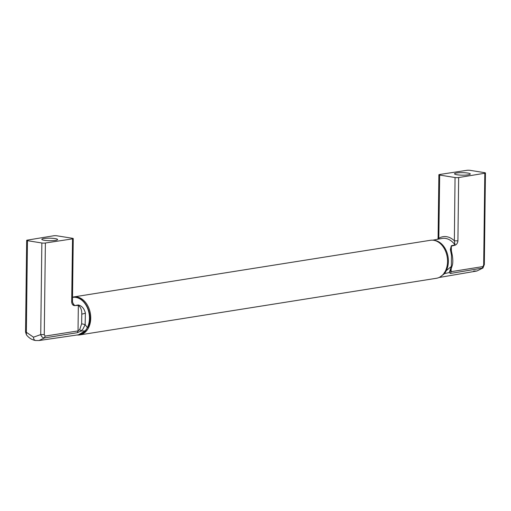 <?xml version="1.0" encoding="UTF-8"?>
<svg xmlns="http://www.w3.org/2000/svg" width="511" height="511" viewBox="0 0 511 511"><rect width="100%" height="100%" fill="white"/><g stroke="black" fill="none" stroke-linecap="round" stroke-linejoin="round"><path stroke-width="0.77" d="M71.744 301.573L71.681 302.186C72.013 304.403 72.977 305.546 74.568 305.604L78.343 305.38L78.26 304.965L74.568 305.604M72.536 238.861L45.383 243.012A2.523 0.402 0.7 0 1 41.851 242.987L27.473 240.681A2.523 0.402 -179.3 0 1 26.668 240.381A2.523 0.402 -179.3 0 1 27.319 240.119L53.47 235.807A2.523 0.402 -179.3 0 1 53.502 235.801A2.523 0.402 -179.3 0 1 57.066 235.827L72.441 238.286A2.523 0.402 0.7 0 1 73.245 238.592A2.523 0.402 0.7 0 1 72.568 238.854A2.523 0.402 0.7 0 1 72.536 238.861L71.681 302.186M78.432 334.794L85.605 330.655C85.989 330.387 82.718 334.188 78.56 334.775L39.015 340.537L44.406 337.937L45.115 336.097L44.265 334.616L45.383 243.012M87.803 327.264L85.196 330.866L80.917 331.058L77.391 332.693L78.03 330.924L79.754 329.486L80.917 331.058L82.929 329.148L85.145 324.574L85.382 313.269M55.475 240.368A7.882 1.252 0.7 0 0 57.481 239.742A7.882 1.252 0.7 0 0 53.182 238.362A7.882 1.252 0.7 0 0 43.94 238.522A7.882 1.252 0.7 0 0 41.928 239.55A7.882 1.252 0.7 0 0 47.414 240.617A7.882 1.252 0.7 0 0 55.475 240.368M77.391 332.693L44.406 337.937C42.649 337.809 41.429 336.698 40.733 334.59L44.265 334.616M39.015 340.537L35.47 340.511C31.912 339.853 28.891 337.956 26.412 334.82L26.355 332.284L25.55 331.984L26.668 240.381M36.006 340.518C34.454 340.53 33.617 339.419 33.496 337.19L40.733 334.59L41.851 242.987M71.719 302.18L72.473 301.873L73.597 304.658L74.504 305.361A19.22 13.906 81 0 0 72.901 303.368M72.473 301.873L73.245 238.592M72.524 297.402L72.881 297.357A18.945 13.708 81 0 1 87.011 307.028A18.945 13.708 81 0 1 87.349 327.672L85.145 324.574L81.651 323.795L81.773 314.144L81.651 323.795L79.754 329.486M85.605 330.655L86.34 329.672M72.881 297.357C84.769 295.071 94.433 315.402 87.764 327.41L85.286 330.687M78.26 304.965C81.996 305.91 84.379 308.676 85.414 313.262L81.773 314.144C81.913 310.139 80.77 307.213 78.343 305.38L78.03 330.924L45.115 336.097M86.64 329.199L86.308 329.256L86.64 329.199M77.027 334.999A19.233 13.918 -99 0 0 79.678 334.929L436.496 278.265A19.233 13.918 -99 0 0 447.547 261.523A19.233 13.918 -99 0 0 430.466 240.279L73.648 296.936A19.233 13.918 -99 0 0 72.53 297.178M79.678 334.929A19.233 13.918 -99 0 0 90.728 318.187A19.233 13.918 -99 0 0 73.648 296.936M451.513 255.13L452.254 255.123L450.772 247.765L451.328 245.721L451.437 246.136L455.084 245.184C456.623 244.622 457.581 243.179 457.952 240.847L454.356 240.815L455.084 245.184M473.691 271.015L476.891 271.002L482.084 268.435L483.681 264.839L484.805 173.235L458.648 177.547A2.523 0.402 -179.3 0 1 458.616 177.553A2.523 0.402 -179.3 0 1 455.052 177.528L439.677 175.069A2.523 0.402 0.7 0 1 438.872 174.762A2.523 0.402 0.7 0 1 439.549 174.5A2.523 0.402 0.7 0 1 439.581 174.494L466.735 170.342A2.523 0.402 0.7 0 1 470.267 170.367L484.645 172.673A2.523 0.402 -179.3 0 1 485.45 172.974A2.523 0.402 -179.3 0 1 484.805 173.235M456.649 172.986A7.882 1.252 0.7 0 0 454.63 174.015A7.882 1.252 0.7 0 0 460.117 175.081A7.882 1.252 0.7 0 0 468.178 174.832A7.882 1.252 0.7 0 0 470.19 174.206A7.882 1.252 0.7 0 0 465.891 172.827A7.882 1.252 0.7 0 0 456.649 172.986M439.032 277.511L476.891 271.002L482.952 268.007L450.459 273.455L449.271 272.561L443.65 273.819M439.875 277.096L444.666 273.57L446.275 270.677L451.36 266.423L449.271 272.561L450.491 270.613L451.124 271.68L450.459 273.455M451.379 251.054L451.328 245.721L450.344 249.483L451.481 255.136L451.36 266.423L452.088 266.007C452.989 263.535 453.046 259.907 452.254 255.123L452.254 255.13M451.328 245.721L455.001 244.941A19.22 13.906 -99 0 0 442.053 238.452L432.734 240.176M457.92 240.853L458.648 177.547M437.793 239.237L438.099 238.062L438.828 238.324L438.253 239.154M445.547 272.216L444.346 272.395L444.41 273.685M445.592 270.619L446.275 270.677A18.945 13.708 -99 0 0 446.461 251.208A18.945 13.708 -99 0 0 433.737 240.291M485.45 172.974L484.332 264.583L483.681 264.839M33.496 337.19L26.355 332.284L27.473 240.681M451.156 268.907L451.124 271.68L482.825 266.589M439.677 175.069L438.828 238.324A20.798 15.049 -99 0 1 454.356 240.815L455.052 177.528M25.55 331.984L26.412 334.82M450.491 270.76L452.088 266.007M438.099 238.069L438.872 174.762M484.332 264.583L482.952 268.007"/></g></svg>
